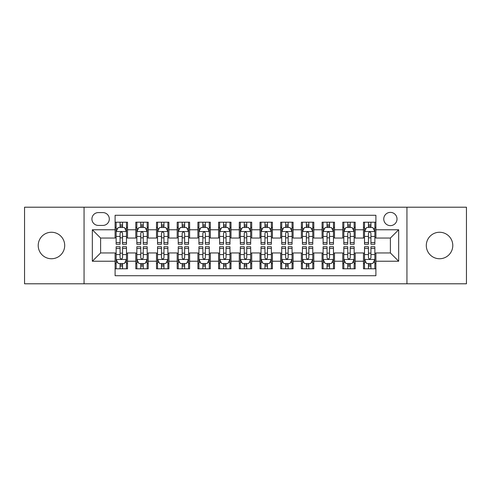 <?xml version="1.0" encoding="UTF-8"?>
<svg xmlns="http://www.w3.org/2000/svg" width="491" height="491" viewBox="0 0 491 491"><rect width="100%" height="100%" fill="white"/><g stroke="black" fill="none" stroke-linecap="round" stroke-linejoin="round"><path stroke-width="0.74" d="M439.543 232.255A13.245 13.245 0 0 0 426.298 245.5A13.245 13.245 0 0 0 439.543 258.745A13.245 13.245 0 0 0 452.788 245.5A13.245 13.245 0 0 0 439.543 232.255M51.457 232.255A13.245 13.245 0 0 0 38.212 245.5A13.245 13.245 0 0 0 51.457 258.745A13.245 13.245 0 0 0 64.702 245.5A13.245 13.245 0 0 0 51.457 232.255M390.388 212.382A6.622 6.622 0 0 0 383.759 219.004A6.622 6.622 0 0 0 390.388 225.633A6.622 6.622 0 0 0 397.01 219.004A6.622 6.622 0 0 0 390.388 212.382M406.941 283.792L466.45 283.792L466.45 207.208L406.941 207.208L406.941 283.792L84.059 283.792L84.059 207.208L24.55 207.208L24.55 283.792L84.059 283.792M375.897 222.214L363.475 222.214L363.475 229.77L355.202 229.77L355.202 238.049L363.475 238.049L363.475 229.77M355.202 229.77L355.202 222.214L342.779 222.214L342.779 229.77L334.5 229.77L334.5 238.049L342.779 238.049L342.779 229.77M334.5 229.77L334.5 222.214L322.084 222.214L322.084 229.77L313.804 229.77L313.804 238.049L322.084 238.049L322.084 229.77M313.804 229.77L313.804 222.214L301.382 222.214L301.382 229.77L293.102 229.77L293.102 238.049L301.382 238.049L301.382 229.77M293.102 229.77L293.102 222.214L280.686 222.214L280.686 229.77L272.407 229.77L272.407 238.049L280.686 238.049L280.686 229.77M272.407 229.77L272.407 222.214L259.991 222.214L259.991 229.77L251.711 229.77L251.711 238.049L259.991 238.049L259.991 229.77M251.711 229.77L251.711 222.214L239.289 222.214L239.289 229.77L231.009 229.77L231.009 238.049L239.289 238.049L239.289 229.77M231.009 229.77L231.009 222.214L218.593 222.214L218.593 229.77L210.314 229.77L210.314 238.049L218.593 238.049L218.593 229.77M210.314 229.77L210.314 222.214L197.898 222.214L197.898 229.77L189.618 229.77L189.618 238.049L197.898 238.049L197.898 229.77M189.618 229.77L189.618 222.214L177.196 222.214L177.196 229.77L168.916 229.77L168.916 238.049L177.196 238.049L177.196 229.77M168.916 229.77L168.916 222.214L156.5 222.214L156.5 229.77L148.221 229.77L148.221 238.049L156.5 238.049L156.5 229.77M148.221 229.77L148.221 222.214L135.798 222.214L135.798 238.049L127.525 238.049L127.525 222.214L115.103 222.214M115.103 268.786L127.525 268.786L127.525 252.951L135.798 252.951L135.798 268.786L148.221 268.786L148.221 252.951L156.5 252.951L156.5 261.23L148.221 261.23M156.5 261.23L156.5 268.786L168.916 268.786L168.916 252.951L177.196 252.951L177.196 261.23L168.916 261.23M177.196 261.23L177.196 268.786L189.618 268.786L189.618 252.951L197.898 252.951L197.898 261.23L189.618 261.23M197.898 261.23L197.898 268.786L210.314 268.786L210.314 252.951L218.593 252.951L218.593 261.23L210.314 261.23M218.593 261.23L218.593 268.786L231.009 268.786L231.009 252.951L239.289 252.951L239.289 261.23L231.009 261.23M239.289 261.23L239.289 268.786L251.711 268.786L251.711 252.951L259.991 252.951L259.991 261.23L251.711 261.23M259.991 261.23L259.991 268.786L272.407 268.786L272.407 252.951L280.686 252.951L280.686 261.23L272.407 261.23M280.686 261.23L280.686 268.786L293.102 268.786L293.102 252.951L301.382 252.951L301.382 261.23L293.102 261.23M301.382 261.23L301.382 268.786L313.804 268.786L313.804 252.951L322.084 252.951L322.084 261.23L313.804 261.23M322.084 261.23L322.084 268.786L334.5 268.786L334.5 252.951L342.779 252.951L342.779 261.23L334.5 261.23M342.779 261.23L342.779 268.786L355.202 268.786L355.202 252.951L363.475 252.951L363.475 261.23L355.202 261.23M98.335 225.424L102.889 225.424A6.414 6.414 0 0 0 109.309 219.004A6.414 6.414 0 0 0 102.889 212.591L98.335 212.591A6.414 6.414 0 0 0 91.921 219.004A6.414 6.414 0 0 0 98.335 225.424M406.941 207.208L84.059 207.208M375.897 229.77L375.897 215.279L115.103 215.279L115.103 238.049L100.612 238.049L100.612 252.951L115.103 252.951L115.103 275.721L375.897 275.721L375.897 252.951L390.388 252.951L390.388 238.049L375.897 238.049L375.897 229.77L398.667 229.77L398.667 261.23L375.897 261.23M115.103 261.23L92.333 261.23L92.333 229.77L115.103 229.77M363.475 261.23L363.475 268.786L375.897 268.786M115.103 227.388L116.14 227.388M120.068 227.388L122.554 227.388M126.488 227.388L127.525 227.388M115.103 237.84L116.14 237.84M120.068 237.84L122.554 237.84M126.488 237.84L127.525 237.84M115.103 253.16L116.14 253.16M120.068 253.16L122.554 253.16M126.488 253.16L127.525 253.16M115.103 263.612L116.14 263.612M120.068 263.612L122.554 263.612M126.488 263.612L127.525 263.612M135.798 237.84L136.836 237.84M140.77 237.84L143.255 237.84M147.183 237.84L148.221 237.84M135.798 227.388L136.836 227.388M140.77 227.388L143.255 227.388M147.183 227.388L148.221 227.388M135.798 253.16L136.836 253.16M140.77 253.16L143.255 253.16M147.183 253.16L148.221 253.16M135.798 263.612L136.836 263.612M140.77 263.612L143.255 263.612M147.183 263.612L148.221 263.612M156.5 253.16L157.531 253.16M161.465 253.16L163.951 253.16M167.885 253.16L168.916 253.16M156.5 263.612L157.531 263.612M161.465 263.612L163.951 263.612M167.885 263.612L168.916 263.612M156.5 227.388L157.531 227.388M161.465 227.388L163.951 227.388M167.885 227.388L168.916 227.388M156.5 237.84L157.531 237.84M161.465 237.84L163.951 237.84M167.885 237.84L168.916 237.84M177.196 253.16L178.233 253.16M182.167 253.16L184.647 253.16M188.581 253.16L189.618 253.16M177.196 263.612L178.233 263.612M182.167 263.612L184.647 263.612M188.581 263.612L189.618 263.612M177.196 227.388L178.233 227.388M182.167 227.388L184.647 227.388M188.581 227.388L189.618 227.388M177.196 237.84L178.233 237.84M182.167 237.84L184.647 237.84M188.581 237.84L189.618 237.84M197.898 253.16L198.929 253.16M202.863 253.16L205.348 253.16M209.276 253.16L210.314 253.16M197.898 263.612L198.929 263.612M202.863 263.612L205.348 263.612M209.276 263.612L210.314 263.612M197.898 227.388L198.929 227.388M202.863 227.388L205.348 227.388M209.276 227.388L210.314 227.388M197.898 237.84L198.929 237.84M202.863 237.84L205.348 237.84M209.276 237.84L210.314 237.84M218.593 253.16L219.63 253.16M223.558 253.16L226.044 253.16M229.978 253.16L231.009 253.16M218.593 263.612L219.63 263.612M223.558 263.612L226.044 263.612M229.978 263.612L231.009 263.612M218.593 227.388L219.63 227.388M223.558 227.388L226.044 227.388M229.978 227.388L231.009 227.388M218.593 237.84L219.63 237.84M223.558 237.84L226.044 237.84M229.978 237.84L231.009 237.84M239.289 253.16L240.326 253.16M244.26 253.16L246.74 253.16M250.674 253.16L251.711 253.16M239.289 263.612L240.326 263.612M244.26 263.612L246.74 263.612M250.674 263.612L251.711 263.612M239.289 227.388L240.326 227.388M244.26 227.388L246.74 227.388M250.674 227.388L251.711 227.388M239.289 237.84L240.326 237.84M244.26 237.84L246.74 237.84M250.674 237.84L251.711 237.84M259.991 253.16L261.022 253.16M264.956 253.16L267.442 253.16M271.37 253.16L272.407 253.16M259.991 263.612L261.022 263.612M264.956 263.612L267.442 263.612M271.37 263.612L272.407 263.612M259.991 227.388L261.022 227.388M264.956 227.388L267.442 227.388M271.37 227.388L272.407 227.388M259.991 237.84L261.022 237.84M264.956 237.84L267.442 237.84M271.37 237.84L272.407 237.84M280.686 253.16L281.724 253.16M285.652 253.16L288.137 253.16M292.071 253.16L293.102 253.16M280.686 263.612L281.724 263.612M285.652 263.612L288.137 263.612M292.071 263.612L293.102 263.612M280.686 227.388L281.724 227.388M285.652 227.388L288.137 227.388M292.071 227.388L293.102 227.388M280.686 237.84L281.724 237.84M285.652 237.84L288.137 237.84M292.071 237.84L293.102 237.84M301.382 253.16L302.419 253.16M306.353 253.16L308.833 253.16M312.767 253.16L313.804 253.16M301.382 263.612L302.419 263.612M306.353 263.612L308.833 263.612M312.767 263.612L313.804 263.612M301.382 227.388L302.419 227.388M306.353 227.388L308.833 227.388M312.767 227.388L313.804 227.388M301.382 237.84L302.419 237.84M306.353 237.84L308.833 237.84M312.767 237.84L313.804 237.84M322.084 253.16L323.115 253.16M327.049 253.16L329.535 253.16M333.469 253.16L334.5 253.16M322.084 263.612L323.115 263.612M327.049 263.612L329.535 263.612M333.469 263.612L334.5 263.612M322.084 227.388L323.115 227.388M327.049 227.388L329.535 227.388M333.469 227.388L334.5 227.388M322.084 237.84L323.115 237.84M327.049 237.84L329.535 237.84M333.469 237.84L334.5 237.84M342.779 253.16L343.817 253.16M347.745 253.16L350.23 253.16M354.164 253.16L355.202 253.16M342.779 263.612L343.817 263.612M347.745 263.612L350.23 263.612M354.164 263.612L355.202 263.612M342.779 227.388L343.817 227.388M347.745 227.388L350.23 227.388M354.164 227.388L355.202 227.388M342.779 237.84L343.817 237.84M347.745 237.84L350.23 237.84M354.164 237.84L355.202 237.84M363.475 253.16L364.512 253.16M368.446 253.16L370.932 253.16M374.86 253.16L375.897 253.16M363.475 263.612L364.512 263.612M368.446 263.612L370.932 263.612M374.86 263.612L375.897 263.612M363.475 227.388L364.512 227.388M368.446 227.388L370.932 227.388M374.86 227.388L375.897 227.388M363.475 237.84L364.512 237.84M368.446 237.84L370.932 237.84M374.86 237.84L375.897 237.84M100.612 238.049L92.333 229.77M100.612 252.951L92.333 261.23M398.667 229.77L390.388 238.049M398.667 261.23L390.388 252.951M122.554 224.903L120.068 224.903M126.488 242.572L122.554 242.572L122.554 244.26L126.488 244.26L126.488 231.635L124.419 227.493L118.208 227.493L116.14 231.635L116.14 244.26L120.068 244.26L120.068 242.572L116.14 242.572M116.14 231.635L116.14 222.214M126.488 231.635L126.488 222.214M120.068 227.493L120.068 222.214M122.554 222.214L122.554 227.493M122.554 242.572L122.554 233.182C121.725 231.592 120.903 231.592 120.068 233.182L120.068 242.572M120.068 266.097L122.554 266.097M116.14 248.428L120.068 248.428L120.068 246.74L116.14 246.74L116.14 259.365L118.208 263.507L124.419 263.507L126.488 259.365L126.488 246.74L122.554 246.74L122.554 248.428L126.488 248.428M126.488 259.365L126.488 268.786M116.14 259.365L116.14 268.786M122.554 263.507L122.554 268.786M120.068 268.786L120.068 263.507M120.068 248.428L120.068 257.818C120.896 259.408 121.725 259.408 122.554 257.818L122.554 248.428M143.255 224.903L140.77 224.903M147.183 242.572L143.255 242.572L143.255 244.26L147.183 244.26L147.183 231.635L145.115 227.493L138.904 227.493L136.836 231.635L136.836 244.26L140.77 244.26L140.77 242.572L136.836 242.572M136.836 231.635L136.836 222.214M147.183 231.635L147.183 222.214M140.77 227.493L140.77 222.214M143.255 222.214L143.255 227.493M143.255 242.572L143.255 233.182C142.427 231.592 141.598 231.592 140.77 233.182L140.77 242.572M163.951 224.903L161.465 224.903M167.885 242.572L163.951 242.572L163.951 244.26L167.885 244.26L167.885 231.635L165.811 227.493L159.606 227.493L157.531 231.635L157.531 244.26L161.465 244.26L161.465 242.572L157.531 242.572M157.531 231.635L157.531 222.214M167.885 231.635L167.885 222.214M161.465 227.493L161.465 222.214M163.951 222.214L163.951 227.493M163.951 242.572L163.951 233.182C163.122 231.592 162.294 231.592 161.465 233.182L161.465 242.572M184.647 224.903L182.167 224.903M188.581 242.572L184.647 242.572L184.647 244.26L188.581 244.26L188.581 231.635L186.512 227.493L180.301 227.493L178.233 231.635L178.233 244.26L182.167 244.26L182.167 242.572L178.233 242.572M178.233 231.635L178.233 222.214M188.581 231.635L188.581 222.214M182.167 227.493L182.167 222.214M184.647 222.214L184.647 227.493M184.647 242.572L184.647 233.182C183.824 231.592 182.996 231.592 182.167 233.182L182.167 242.572M205.348 224.903L202.863 224.903M209.276 242.572L205.348 242.572L205.348 244.26L209.276 244.26L209.276 231.635L207.208 227.493L200.997 227.493L198.929 231.635L198.929 244.26L202.863 244.26L202.863 242.572L198.929 242.572M198.929 231.635L198.929 222.214M209.276 231.635L209.276 222.214M202.863 227.493L202.863 222.214M205.348 222.214L205.348 227.493M205.348 242.572L205.348 233.182C204.52 231.592 203.691 231.592 202.863 233.182L202.863 242.572M140.77 266.097L143.255 266.097M136.836 248.428L140.77 248.428L140.77 246.74L136.836 246.74L136.836 259.365L138.904 263.507L145.115 263.507L147.183 259.365L147.183 246.74L143.255 246.74L143.255 248.428L147.183 248.428M147.183 259.365L147.183 268.786M136.836 259.365L136.836 268.786M143.255 263.507L143.255 268.786M140.77 268.786L140.77 263.507M140.77 248.428L140.77 257.818C141.598 259.408 142.421 259.408 143.255 257.818L143.255 248.428M161.465 266.097L163.951 266.097M157.531 248.428L161.465 248.428L161.465 246.74L157.531 246.74L157.531 259.365L159.606 263.507L165.811 263.507L167.885 259.365L167.885 246.74L163.951 246.74L163.951 248.428L167.885 248.428M167.885 259.365L167.885 268.786M157.531 259.365L157.531 268.786M163.951 263.507L163.951 268.786M161.465 268.786L161.465 263.507M161.465 248.428L161.465 257.818C162.294 259.408 163.122 259.408 163.951 257.818L163.951 248.428M182.167 266.097L184.647 266.097M178.233 248.428L182.167 248.428L182.167 246.74L178.233 246.74L178.233 259.365L180.301 263.507L186.512 263.507L188.581 259.365L188.581 246.74L184.647 246.74L184.647 248.428L188.581 248.428M188.581 259.365L188.581 268.786M178.233 259.365L178.233 268.786M184.647 263.507L184.647 268.786M182.167 268.786L182.167 263.507M182.167 248.428L182.167 257.818C182.99 259.408 183.818 259.408 184.647 257.818L184.647 248.428M202.863 266.097L205.348 266.097M198.929 248.428L202.863 248.428L202.863 246.74L198.929 246.74L198.929 259.365L200.997 263.507L207.208 263.507L209.276 259.365L209.276 246.74L205.348 246.74L205.348 248.428L209.276 248.428M209.276 259.365L209.276 268.786M198.929 259.365L198.929 268.786M205.348 263.507L205.348 268.786M202.863 268.786L202.863 263.507M202.863 248.428L202.863 257.818C203.691 259.408 204.52 259.408 205.348 257.818L205.348 248.428M226.044 224.903L223.558 224.903M229.978 242.572L226.044 242.572L226.044 244.26L229.978 244.26L229.978 231.635L227.904 227.493L221.699 227.493L219.63 231.635L219.63 244.26L223.558 244.26L223.558 242.572L219.63 242.572M219.63 231.635L219.63 222.214M229.978 231.635L229.978 222.214M223.558 227.493L223.558 222.214M226.044 222.214L226.044 227.493M226.044 242.572L226.044 233.182C225.216 231.592 224.387 231.592 223.558 233.182L223.558 242.572M223.558 266.097L226.044 266.097M219.63 248.428L223.558 248.428L223.558 246.74L219.63 246.74L219.63 259.365L221.699 263.507L227.904 263.507L229.978 259.365L229.978 246.74L226.044 246.74L226.044 248.428L229.978 248.428M229.978 259.365L229.978 268.786M219.63 259.365L219.63 268.786M226.044 263.507L226.044 268.786M223.558 268.786L223.558 263.507M223.558 248.428L223.558 257.818C224.387 259.408 225.216 259.408 226.044 257.818L226.044 248.428M246.74 224.903L244.26 224.903M250.674 242.572L246.74 242.572L246.74 244.26L250.674 244.26L250.674 231.635L248.606 227.493L242.394 227.493L240.326 231.635L240.326 244.26L244.26 244.26L244.26 242.572L240.326 242.572M240.326 231.635L240.326 222.214M250.674 231.635L250.674 222.214M244.26 227.493L244.26 222.214M246.74 222.214L246.74 227.493M246.74 242.572L246.74 233.182C245.917 231.592 245.089 231.592 244.26 233.182L244.26 242.572M244.26 266.097L246.74 266.097M240.326 248.428L244.26 248.428L244.26 246.74L240.326 246.74L240.326 259.365L242.394 263.507L248.606 263.507L250.674 259.365L250.674 246.74L246.74 246.74L246.74 248.428L250.674 248.428M250.674 259.365L250.674 268.786M240.326 259.365L240.326 268.786M246.74 263.507L246.74 268.786M244.26 268.786L244.26 263.507M244.26 248.428L244.26 257.818C245.083 259.408 245.911 259.408 246.74 257.818L246.74 248.428M267.442 224.903L264.956 224.903M271.37 242.572L267.442 242.572L267.442 244.26L271.37 244.26L271.37 231.635L269.301 227.493L263.096 227.493L261.022 231.635L261.022 244.26L264.956 244.26L264.956 242.572L261.022 242.572M261.022 231.635L261.022 222.214M271.37 231.635L271.37 222.214M264.956 227.493L264.956 222.214M267.442 222.214L267.442 227.493M267.442 242.572L267.442 233.182C266.613 231.592 265.784 231.592 264.956 233.182L264.956 242.572M264.956 266.097L267.442 266.097M261.022 248.428L264.956 248.428L264.956 246.74L261.022 246.74L261.022 259.365L263.096 263.507L269.301 263.507L271.37 259.365L271.37 246.74L267.442 246.74L267.442 248.428L271.37 248.428M271.37 259.365L271.37 268.786M261.022 259.365L261.022 268.786M267.442 263.507L267.442 268.786M264.956 268.786L264.956 263.507M264.956 248.428L264.956 257.818C265.784 259.408 266.613 259.408 267.442 257.818L267.442 248.428M288.137 224.903L285.652 224.903M292.071 242.572L288.137 242.572L288.137 244.26L292.071 244.26L292.071 231.635L290.003 227.493L283.792 227.493L281.724 231.635L281.724 244.26L285.652 244.26L285.652 242.572L281.724 242.572M281.724 231.635L281.724 222.214M292.071 231.635L292.071 222.214M285.652 227.493L285.652 222.214M288.137 222.214L288.137 227.493M288.137 242.572L288.137 233.182C287.309 231.592 286.48 231.592 285.652 233.182L285.652 242.572M285.652 266.097L288.137 266.097M281.724 248.428L285.652 248.428L285.652 246.74L281.724 246.74L281.724 259.365L283.792 263.507L290.003 263.507L292.071 259.365L292.071 246.74L288.137 246.74L288.137 248.428L292.071 248.428M292.071 259.365L292.071 268.786M281.724 259.365L281.724 268.786M288.137 263.507L288.137 268.786M285.652 268.786L285.652 263.507M285.652 248.428L285.652 257.818C286.48 259.408 287.309 259.408 288.137 257.818L288.137 248.428M308.833 224.903L306.353 224.903M312.767 242.572L308.833 242.572L308.833 244.26L312.767 244.26L312.767 231.635L310.699 227.493L304.488 227.493L302.419 231.635L302.419 244.26L306.353 244.26L306.353 242.572L302.419 242.572M302.419 231.635L302.419 222.214M312.767 231.635L312.767 222.214M306.353 227.493L306.353 222.214M308.833 222.214L308.833 227.493M308.833 242.572L308.833 233.182C308.01 231.592 307.182 231.592 306.353 233.182L306.353 242.572M306.353 266.097L308.833 266.097M302.419 248.428L306.353 248.428L306.353 246.74L302.419 246.74L302.419 259.365L304.488 263.507L310.699 263.507L312.767 259.365L312.767 246.74L308.833 246.74L308.833 248.428L312.767 248.428M312.767 259.365L312.767 268.786M302.419 259.365L302.419 268.786M308.833 263.507L308.833 268.786M306.353 268.786L306.353 263.507M306.353 248.428L306.353 257.818C307.176 259.408 308.004 259.408 308.833 257.818L308.833 248.428M329.535 224.903L327.049 224.903M333.469 242.572L329.535 242.572L329.535 244.26L333.469 244.26L333.469 231.635L331.394 227.493L325.189 227.493L323.115 231.635L323.115 244.26L327.049 244.26L327.049 242.572L323.115 242.572M323.115 231.635L323.115 222.214M333.469 231.635L333.469 222.214M327.049 227.493L327.049 222.214M329.535 222.214L329.535 227.493M329.535 242.572L329.535 233.182C328.706 231.592 327.878 231.592 327.049 233.182L327.049 242.572M327.049 266.097L329.535 266.097M323.115 248.428L327.049 248.428L327.049 246.74L323.115 246.74L323.115 259.365L325.189 263.507L331.394 263.507L333.469 259.365L333.469 246.74L329.535 246.74L329.535 248.428L333.469 248.428M333.469 259.365L333.469 268.786M323.115 259.365L323.115 268.786M329.535 263.507L329.535 268.786M327.049 268.786L327.049 263.507M327.049 248.428L327.049 257.818C327.878 259.408 328.706 259.408 329.535 257.818L329.535 248.428M350.23 224.903L347.745 224.903M354.164 242.572L350.23 242.572L350.23 244.26L354.164 244.26L354.164 231.635L352.096 227.493L345.885 227.493L343.817 231.635L343.817 244.26L347.745 244.26L347.745 242.572L343.817 242.572M343.817 231.635L343.817 222.214M354.164 231.635L354.164 222.214M347.745 227.493L347.745 222.214M350.23 222.214L350.23 227.493M350.23 242.572L350.23 233.182C349.402 231.592 348.579 231.592 347.745 233.182L347.745 242.572M347.745 266.097L350.23 266.097M343.817 248.428L347.745 248.428L347.745 246.74L343.817 246.74L343.817 259.365L345.885 263.507L352.096 263.507L354.164 259.365L354.164 246.74L350.23 246.74L350.23 248.428L354.164 248.428M354.164 259.365L354.164 268.786M343.817 259.365L343.817 268.786M350.23 263.507L350.23 268.786M347.745 268.786L347.745 263.507M347.745 248.428L347.745 257.818C348.573 259.408 349.402 259.408 350.23 257.818L350.23 248.428M370.932 224.903L368.446 224.903M374.86 242.572L370.932 242.572L370.932 244.26L374.86 244.26L374.86 231.635L372.792 227.493L366.581 227.493L364.512 231.635L364.512 244.26L368.446 244.26L368.446 242.572L364.512 242.572M364.512 231.635L364.512 222.214M374.86 231.635L374.86 222.214M368.446 227.493L368.446 222.214M370.932 222.214L370.932 227.493M370.932 242.572L370.932 233.182C370.104 231.592 369.275 231.592 368.446 233.182L368.446 242.572M368.446 266.097L370.932 266.097M364.512 248.428L368.446 248.428L368.446 246.74L364.512 246.74L364.512 259.365L366.581 263.507L372.792 263.507L374.86 259.365L374.86 246.74L370.932 246.74L370.932 248.428L374.86 248.428M374.86 259.365L374.86 268.786M364.512 259.365L364.512 268.786M370.932 263.507L370.932 268.786M368.446 268.786L368.446 263.507M368.446 248.428L368.446 257.818C369.275 259.408 370.097 259.408 370.932 257.818L370.932 248.428M135.798 261.23L127.525 261.23M135.798 229.77L127.525 229.77M126.433 231.531L116.189 231.531M116.14 228.634L117.637 228.634M124.984 228.634L126.488 228.634M120.068 236.429L116.14 236.429M126.488 236.429L122.554 236.429M122.554 226.222L120.068 226.222M116.189 259.469L126.433 259.469M126.488 262.366L124.984 262.366M117.637 262.366L116.14 262.366M122.554 254.571L126.488 254.571M116.14 254.571L120.068 254.571M120.068 264.778L122.554 264.778M147.134 231.531L136.891 231.531M136.836 228.634L138.339 228.634M145.686 228.634L147.183 228.634M140.77 236.429L136.836 236.429M147.183 236.429L143.255 236.429M143.255 226.222L140.77 226.222M167.83 231.531L157.586 231.531M157.531 228.634L159.035 228.634M166.381 228.634L167.885 228.634M161.465 236.429L157.531 236.429M167.885 236.429L163.951 236.429M163.951 226.222L161.465 226.222M188.532 231.531L178.282 231.531M178.233 228.634L179.731 228.634M187.083 228.634L188.581 228.634M182.167 236.429L178.233 236.429M188.581 236.429L184.647 236.429M184.647 226.222L182.167 226.222M209.227 231.531L198.984 231.531M198.929 228.634L200.432 228.634M207.779 228.634L209.276 228.634M202.863 236.429L198.929 236.429M209.276 236.429L205.348 236.429M205.348 226.222L202.863 226.222M136.891 259.469L147.134 259.469M147.183 262.366L145.686 262.366M138.339 262.366L136.836 262.366M143.255 254.571L147.183 254.571M136.836 254.571L140.77 254.571M140.77 264.778L143.255 264.778M157.586 259.469L167.83 259.469M167.885 262.366L166.381 262.366M159.035 262.366L157.531 262.366M163.951 254.571L167.885 254.571M157.531 254.571L161.465 254.571M161.465 264.778L163.951 264.778M178.282 259.469L188.532 259.469M188.581 262.366L187.083 262.366M179.731 262.366L178.233 262.366M184.647 254.571L188.581 254.571M178.233 254.571L182.167 254.571M182.167 264.778L184.647 264.778M198.984 259.469L209.227 259.469M209.276 262.366L207.779 262.366M200.432 262.366L198.929 262.366M205.348 254.571L209.276 254.571M198.929 254.571L202.863 254.571M202.863 264.778L205.348 264.778M229.923 231.531L219.68 231.531M219.63 228.634L221.128 228.634M228.475 228.634L229.978 228.634M223.558 236.429L219.63 236.429M229.978 236.429L226.044 236.429M226.044 226.222L223.558 226.222M219.68 259.469L229.923 259.469M229.978 262.366L228.475 262.366M221.128 262.366L219.63 262.366M226.044 254.571L229.978 254.571M219.63 254.571L223.558 254.571M223.558 264.778L226.044 264.778M250.625 231.531L240.375 231.531M240.326 228.634L241.824 228.634M249.176 228.634L250.674 228.634M244.26 236.429L240.326 236.429M250.674 236.429L246.74 236.429M246.74 226.222L244.26 226.222M240.375 259.469L250.625 259.469M250.674 262.366L249.176 262.366M241.824 262.366L240.326 262.366M246.74 254.571L250.674 254.571M240.326 254.571L244.26 254.571M244.26 264.778L246.74 264.778M271.32 231.531L261.077 231.531M261.022 228.634L262.525 228.634M269.872 228.634L271.37 228.634M264.956 236.429L261.022 236.429M271.37 236.429L267.442 236.429M267.442 226.222L264.956 226.222M261.077 259.469L271.32 259.469M271.37 262.366L269.872 262.366M262.525 262.366L261.022 262.366M267.442 254.571L271.37 254.571M261.022 254.571L264.956 254.571M264.956 264.778L267.442 264.778M292.016 231.531L281.773 231.531M281.724 228.634L283.221 228.634M290.568 228.634L292.071 228.634M285.652 236.429L281.724 236.429M292.071 236.429L288.137 236.429M288.137 226.222L285.652 226.222M281.773 259.469L292.016 259.469M292.071 262.366L290.568 262.366M283.221 262.366L281.724 262.366M288.137 254.571L292.071 254.571M281.724 254.571L285.652 254.571M285.652 264.778L288.137 264.778M312.718 231.531L302.468 231.531M302.419 228.634L303.917 228.634M311.269 228.634L312.767 228.634M306.353 236.429L302.419 236.429M312.767 236.429L308.833 236.429M308.833 226.222L306.353 226.222M302.468 259.469L312.718 259.469M312.767 262.366L311.269 262.366M303.917 262.366L302.419 262.366M308.833 254.571L312.767 254.571M302.419 254.571L306.353 254.571M306.353 264.778L308.833 264.778M333.414 231.531L323.17 231.531M323.115 228.634L324.619 228.634M331.965 228.634L333.469 228.634M327.049 236.429L323.115 236.429M333.469 236.429L329.535 236.429M329.535 226.222L327.049 226.222M323.17 259.469L333.414 259.469M333.469 262.366L331.965 262.366M324.619 262.366L323.115 262.366M329.535 254.571L333.469 254.571M323.115 254.571L327.049 254.571M327.049 264.778L329.535 264.778M354.109 231.531L343.866 231.531M343.817 228.634L345.314 228.634M352.661 228.634L354.164 228.634M347.745 236.429L343.817 236.429M354.164 236.429L350.23 236.429M350.23 226.222L347.745 226.222M343.866 259.469L354.109 259.469M354.164 262.366L352.661 262.366M345.314 262.366L343.817 262.366M350.23 254.571L354.164 254.571M343.817 254.571L347.745 254.571M347.745 264.778L350.23 264.778M374.811 231.531L364.567 231.531M364.512 228.634L366.016 228.634M373.363 228.634L374.86 228.634M368.446 236.429L364.512 236.429M374.86 236.429L370.932 236.429M370.932 226.222L368.446 226.222M364.567 259.469L374.811 259.469M374.86 262.366L373.363 262.366M366.016 262.366L364.512 262.366M370.932 254.571L374.86 254.571M364.512 254.571L368.446 254.571M368.446 264.778L370.932 264.778"/></g></svg>

